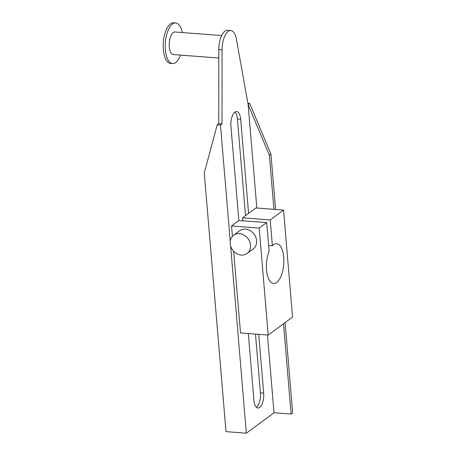 <?xml version="1.0" encoding="UTF-8"?>
<svg xmlns="http://www.w3.org/2000/svg" width="456" height="456" viewBox="0 0 456 456"><rect width="100%" height="100%" fill="white"/><g stroke="black" fill="none" stroke-linecap="round" stroke-linejoin="round"><path stroke-width="0.68" d="M239.463 233.649A11.315 9.559 -126.5 0 0 233.637 235.25A11.315 9.559 -126.5 0 0 230.97 246.93A11.315 9.559 -126.5 0 0 241.258 255.052A11.315 9.559 -126.5 0 0 247.089 253.45A11.315 9.559 -126.5 0 0 249.757 241.771A11.315 9.559 -126.5 0 0 239.463 233.649M233.637 235.25L239.725 230.753A11.315 9.559 53.5 0 1 245.55 229.151A11.315 9.559 53.5 0 1 255.844 237.274A11.315 9.559 53.5 0 1 253.177 248.953L247.089 253.45M242.786 220.715L242.546 217.837L270.214 219.957L272.386 245.767A19.961 8.63 -85.6 0 1 276.644 243.698A19.961 8.63 -85.6 0 1 283.717 257.252A19.961 8.63 -85.6 0 1 273.6 283.501A19.961 8.63 -85.6 0 1 266.532 269.952A19.961 8.63 -85.6 0 1 269.12 251.222L266.709 222.551L238.841 220.573L230.935 126.42A11.315 4.891 -85.6 0 1 236.67 111.538A11.315 4.891 -85.6 0 1 240.677 119.221L248.583 213.374L255.89 207.976L283.564 210.091L292.547 317.085L268.196 335.086L240.523 332.965L233.654 251.21M232.412 236.368L231.534 225.976L259.207 228.091L266.709 222.551M259.207 228.091L268.196 335.086M270.214 219.957L283.564 210.091M182.297 32.541A20.366 8.806 94.4 0 0 175.691 22.954L173.656 22.8A20.366 8.806 94.4 0 0 163.333 49.59A20.366 8.806 94.4 0 0 170.544 63.418L172.579 63.572A20.366 8.806 94.4 0 0 180.57 55.108M272.386 245.767L268.635 245.482M248.583 213.374L242.546 217.837M231.534 225.976L238.841 220.573M175.691 22.954A20.366 8.806 94.4 0 0 165.368 49.744A20.366 8.806 94.4 0 0 172.579 63.572M269.382 155.308L248.138 104.612L249.7 103.461L270.938 154.156L269.382 155.308L273.919 209.355M283.524 323.754L291.11 414.059L274.016 412.754L267.49 335.029M256.825 208.05L248.138 104.612L236.419 39.267A16.975 7.336 -85.6 0 0 230.776 30.575A16.975 7.336 -85.6 0 0 222.055 49.886L218.794 49.641L218.777 123.661L217.221 124.813L204.277 172.892L226.005 431.644L246.354 433.2L230.622 245.909M217.221 124.813L220.476 125.064L230.234 241.27M285.085 322.603L292.666 412.908L291.11 414.059M270.938 154.156L275.584 209.481M258.74 334.362L263.676 393.123A11.315 4.891 -85.6 0 1 257.942 408.006A11.315 4.891 -85.6 0 1 253.935 400.322L248.332 333.564M220.476 125.064L222.032 123.912L222.055 49.886M274.016 412.754L246.354 433.2M222.032 123.912L218.777 123.661M218.794 58.032L173.274 54.549A11.315 4.891 -85.6 0 1 169.267 46.865A11.315 4.891 -85.6 0 1 174.996 31.983L221.639 35.551M256.363 407.231A11.315 4.891 94.4 0 0 260.422 392.872L255.485 334.111M245.539 215.625L237.422 118.97A11.315 4.891 94.4 0 0 234.994 112.062M249.7 103.461L247.91 103.324M230.776 30.575L227.521 30.324A16.975 7.336 94.4 0 0 218.794 49.641M263.676 393.123L260.422 392.872M240.677 119.221L237.422 118.97"/></g></svg>
